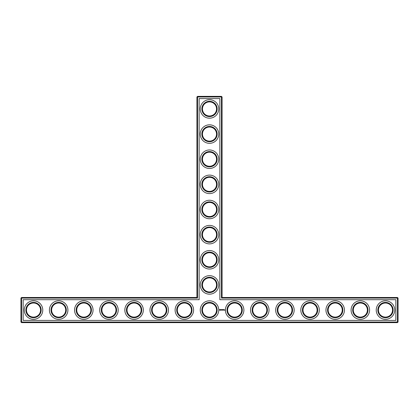 <?xml version="1.0" encoding="UTF-8"?>
<svg xmlns="http://www.w3.org/2000/svg" width="419" height="419" viewBox="0 0 419 419"><rect width="100%" height="100%" fill="white"/><g stroke="black" fill="none" stroke-linecap="round" stroke-linejoin="round"><path stroke-width="0.63" d="M196.93 297.49L197.532 298.092L21.552 298.092L21.552 297.49L196.93 297.49L196.93 96.972L221.468 96.972L221.468 298.092L397.448 298.092L397.448 322.028L398.05 322.028L398.05 298.092L397.448 298.092L397.448 297.49L398.05 298.092M197.532 298.092L197.532 96.37L196.93 96.972M21.552 297.49L20.95 298.092L20.95 322.028L397.448 322.028L397.448 322.63L21.552 322.63L20.95 322.028M20.95 298.092L21.552 298.092L21.552 322.63M23.16 299.7L199.14 299.7L199.14 98.58L219.86 98.58L219.86 299.7L395.84 299.7L395.84 320.42L23.16 320.42L23.16 299.7M197.532 96.37L221.468 96.37L221.468 96.972L222.07 96.972L222.07 297.49L221.468 298.092M222.07 297.49L397.448 297.49M222.07 96.972L221.468 96.37M202.461 284.92A7.039 7.039 0 0 1 213.02 278.824A7.039 7.039 0 0 1 213.02 291.016A7.039 7.039 0 0 1 202.461 284.92M202.461 259.78A7.039 7.039 0 0 1 213.02 253.684A7.039 7.039 0 0 1 213.02 265.876A7.039 7.039 0 0 1 202.461 259.78M202.461 234.64A7.039 7.039 0 0 1 213.02 228.544A7.039 7.039 0 0 1 213.02 240.736A7.039 7.039 0 0 1 202.461 234.64M202.461 209.5A7.039 7.039 0 0 1 213.02 203.404A7.039 7.039 0 0 1 213.02 215.596A7.039 7.039 0 0 1 202.461 209.5M202.461 184.36A7.039 7.039 0 0 1 213.02 178.264A7.039 7.039 0 0 1 213.02 190.456A7.039 7.039 0 0 1 202.461 184.36M202.461 159.22A7.039 7.039 0 0 1 213.02 153.124A7.039 7.039 0 0 1 213.02 165.316A7.039 7.039 0 0 1 202.461 159.22M202.461 134.08A7.039 7.039 0 0 1 213.02 127.984A7.039 7.039 0 0 1 213.02 140.176A7.039 7.039 0 0 1 202.461 134.08M202.461 108.94A7.039 7.039 0 0 1 213.02 102.844A7.039 7.039 0 0 1 213.02 115.036A7.039 7.039 0 0 1 202.461 108.94M26.481 310.222L26.481 309.898M26.481 310.06A7.039 7.039 0 0 1 37.04 303.964A7.039 7.039 0 0 1 37.04 316.156A7.039 7.039 0 0 1 26.481 310.06M51.621 310.222L51.621 309.898M51.621 310.06A7.039 7.039 0 0 1 62.18 303.964A7.039 7.039 0 0 1 62.18 316.156A7.039 7.039 0 0 1 51.621 310.06M76.761 310.222L76.761 309.898M76.761 310.06A7.039 7.039 0 0 1 87.32 303.964A7.039 7.039 0 0 1 87.32 316.156A7.039 7.039 0 0 1 76.761 310.06M101.901 310.222L101.901 309.898M101.901 310.06A7.039 7.039 0 0 1 112.46 303.964A7.039 7.039 0 0 1 112.46 316.156A7.039 7.039 0 0 1 101.901 310.06M127.041 310.222L127.041 309.898M127.041 310.06A7.039 7.039 0 0 1 137.6 303.964A7.039 7.039 0 0 1 137.6 316.156A7.039 7.039 0 0 1 127.041 310.06M152.181 310.222L152.181 309.898M152.181 310.06A7.039 7.039 0 0 1 162.74 303.964A7.039 7.039 0 0 1 162.74 316.156A7.039 7.039 0 0 1 152.181 310.06M177.321 310.222L177.321 309.898M177.321 310.06A7.039 7.039 0 0 1 187.88 303.964A7.039 7.039 0 0 1 187.88 316.156A7.039 7.039 0 0 1 177.321 310.06M398.05 322.028L397.448 322.63M224.663 309.83L224.841 310.222L224.663 309.83M224.39 309.83L224.39 310.139L224.39 309.83M224.306 310.107L224.097 309.83L224.306 310.107M223.254 309.589L223.254 310.139L223.254 309.589M223.751 309.589L223.416 309.615L223.447 310.139L223.783 310.107L223.479 310.076L223.751 309.589M223.097 309.589L222.761 309.615L222.793 310.139L223.097 309.589M222.578 309.599L222.384 309.924L222.138 309.615L222.164 310.139L222.196 309.73L222.636 310.107L222.578 309.599M221.688 309.589L221.656 310.107L221.991 310.139L221.719 309.646L222.023 309.615L221.688 309.589M221.18 309.646L221.363 310.139L221.578 309.615L221.18 309.646M220.687 309.662L221.038 309.945L220.719 310.076L221.096 310.065L220.75 309.782L221.07 309.651L220.687 309.662M219.776 309.395L219.488 310.039L220.132 310.327L220.42 309.683L219.776 309.395M201.858 284.92A7.642 7.642 0 0 1 213.323 278.3A7.642 7.642 0 0 1 213.323 291.54A7.642 7.642 0 0 1 201.858 284.92M202.461 310.06A7.039 7.039 0 0 1 213.02 303.964A7.039 7.039 0 0 1 213.02 316.156A7.039 7.039 0 0 1 202.461 310.06M201.858 259.78A7.642 7.642 0 0 1 213.323 253.16A7.642 7.642 0 0 1 213.323 266.4A7.642 7.642 0 0 1 201.858 259.78M201.858 234.64A7.642 7.642 0 0 1 213.323 228.02A7.642 7.642 0 0 1 213.323 241.26A7.642 7.642 0 0 1 201.858 234.64M201.858 209.5A7.642 7.642 0 0 1 213.323 202.88A7.642 7.642 0 0 1 213.323 216.12A7.642 7.642 0 0 1 201.858 209.5M201.858 184.36A7.642 7.642 0 0 1 213.323 177.74A7.642 7.642 0 0 1 213.323 190.98A7.642 7.642 0 0 1 201.858 184.36M201.858 159.22A7.642 7.642 0 0 1 213.323 152.6A7.642 7.642 0 0 1 213.323 165.84A7.642 7.642 0 0 1 201.858 159.22M201.858 134.08A7.642 7.642 0 0 1 213.323 127.46A7.642 7.642 0 0 1 213.323 140.7A7.642 7.642 0 0 1 201.858 134.08M201.858 108.94A7.642 7.642 0 0 1 213.323 102.32A7.642 7.642 0 0 1 213.323 115.56A7.642 7.642 0 0 1 201.858 108.94M25.878 310.06A7.642 7.642 0 0 1 37.343 303.44A7.642 7.642 0 0 1 37.343 316.68A7.642 7.642 0 0 1 25.878 310.06M51.018 310.06A7.642 7.642 0 0 1 62.483 303.44A7.642 7.642 0 0 1 62.483 316.68A7.642 7.642 0 0 1 51.018 310.06M76.158 310.06A7.642 7.642 0 0 1 87.623 303.44A7.642 7.642 0 0 1 87.623 316.68A7.642 7.642 0 0 1 76.158 310.06M101.298 310.06A7.642 7.642 0 0 1 112.763 303.44A7.642 7.642 0 0 1 112.763 316.68A7.642 7.642 0 0 1 101.298 310.06M126.438 310.06A7.642 7.642 0 0 1 137.903 303.44A7.642 7.642 0 0 1 137.903 316.68A7.642 7.642 0 0 1 126.438 310.06M151.578 310.06A7.642 7.642 0 0 1 163.043 303.44A7.642 7.642 0 0 1 163.043 316.68A7.642 7.642 0 0 1 151.578 310.06M176.718 310.06A7.642 7.642 0 0 1 188.183 303.44A7.642 7.642 0 0 1 188.183 316.68A7.642 7.642 0 0 1 176.718 310.06M378.441 310.222L378.441 309.898M353.301 310.222L353.301 309.898M328.161 310.222L328.161 309.898M303.021 310.222L303.021 309.898M277.881 310.222L277.881 309.898M252.741 310.222L252.741 309.898M227.601 310.222L227.601 309.898M385.48 319.309A9.249 9.249 0 0 0 393.493 305.435A9.249 9.249 0 0 0 377.467 305.435A9.249 9.249 0 0 0 385.48 319.309M360.34 319.309A9.249 9.249 0 0 0 368.353 305.435A9.249 9.249 0 0 0 352.327 305.435A9.249 9.249 0 0 0 360.34 319.309M335.2 319.309A9.249 9.249 0 0 0 343.213 305.435A9.249 9.249 0 0 0 327.187 305.435A9.249 9.249 0 0 0 335.2 319.309M310.06 319.309A9.249 9.249 0 0 0 318.073 305.435A9.249 9.249 0 0 0 302.047 305.435A9.249 9.249 0 0 0 310.06 319.309M284.92 319.309A9.249 9.249 0 0 0 292.933 305.435A9.249 9.249 0 0 0 276.907 305.435A9.249 9.249 0 0 0 284.92 319.309M259.78 319.309A9.249 9.249 0 0 0 267.793 305.435A9.249 9.249 0 0 0 251.767 305.435A9.249 9.249 0 0 0 259.78 319.309M234.64 319.309A9.249 9.249 0 0 0 242.653 305.435A9.249 9.249 0 0 0 226.627 305.435A9.249 9.249 0 0 0 234.64 319.309M209.5 269.029A9.249 9.249 0 0 0 217.513 255.155A9.249 9.249 0 0 0 201.487 255.155A9.249 9.249 0 0 0 209.5 269.029M209.5 243.889A9.249 9.249 0 0 0 217.513 230.015A9.249 9.249 0 0 0 201.487 230.015A9.249 9.249 0 0 0 209.5 243.889M209.5 218.749A9.249 9.249 0 0 0 217.513 204.875A9.249 9.249 0 0 0 201.487 204.875A9.249 9.249 0 0 0 209.5 218.749M209.5 193.609A9.249 9.249 0 0 0 217.513 179.735A9.249 9.249 0 0 0 201.487 179.735A9.249 9.249 0 0 0 209.5 193.609M209.5 168.469A9.249 9.249 0 0 0 217.513 154.595A9.249 9.249 0 0 0 201.487 154.595A9.249 9.249 0 0 0 209.5 168.469M209.5 143.329A9.249 9.249 0 0 0 217.513 129.455A9.249 9.249 0 0 0 201.487 129.455A9.249 9.249 0 0 0 209.5 143.329M209.5 118.189A9.249 9.249 0 0 0 217.513 104.315A9.249 9.249 0 0 0 201.487 104.315A9.249 9.249 0 0 0 209.5 118.189M209.5 319.309A9.249 9.249 0 0 0 217.513 305.435A9.249 9.249 0 0 0 201.487 305.435A9.249 9.249 0 0 0 209.5 319.309M184.36 319.309A9.249 9.249 0 0 0 192.373 305.435A9.249 9.249 0 0 0 176.347 305.435A9.249 9.249 0 0 0 184.36 319.309M209.5 294.169A9.249 9.249 0 0 0 217.513 280.295A9.249 9.249 0 0 0 201.487 280.295A9.249 9.249 0 0 0 209.5 294.169M159.22 319.309A9.249 9.249 0 0 0 167.233 305.435A9.249 9.249 0 0 0 151.207 305.435A9.249 9.249 0 0 0 159.22 319.309M134.08 319.309A9.249 9.249 0 0 0 142.093 305.435A9.249 9.249 0 0 0 126.067 305.435A9.249 9.249 0 0 0 134.08 319.309M108.94 319.309A9.249 9.249 0 0 0 116.953 305.435A9.249 9.249 0 0 0 100.927 305.435A9.249 9.249 0 0 0 108.94 319.309M83.8 319.309A9.249 9.249 0 0 0 91.813 305.435A9.249 9.249 0 0 0 75.787 305.435A9.249 9.249 0 0 0 83.8 319.309M58.66 319.309A9.249 9.249 0 0 0 66.673 305.435A9.249 9.249 0 0 0 50.647 305.435A9.249 9.249 0 0 0 58.66 319.309M33.52 319.309A9.249 9.249 0 0 0 41.533 305.435A9.249 9.249 0 0 0 25.507 305.435A9.249 9.249 0 0 0 33.52 319.309M201.858 310.06A7.642 7.642 0 0 1 213.323 303.44A7.642 7.642 0 0 1 213.323 316.68A7.642 7.642 0 0 1 201.858 310.06M378.441 310.06A7.039 7.039 0 0 1 389 303.964A7.039 7.039 0 0 1 389 316.156A7.039 7.039 0 0 1 378.441 310.06M353.301 310.06A7.039 7.039 0 0 1 363.86 303.964A7.039 7.039 0 0 1 363.86 316.156A7.039 7.039 0 0 1 353.301 310.06M328.161 310.06A7.039 7.039 0 0 1 338.72 303.964A7.039 7.039 0 0 1 338.72 316.156A7.039 7.039 0 0 1 328.161 310.06M303.021 310.06A7.039 7.039 0 0 1 313.58 303.964A7.039 7.039 0 0 1 313.58 316.156A7.039 7.039 0 0 1 303.021 310.06M277.881 310.06A7.039 7.039 0 0 1 288.44 303.964A7.039 7.039 0 0 1 288.44 316.156A7.039 7.039 0 0 1 277.881 310.06M252.741 310.06A7.039 7.039 0 0 1 263.3 303.964A7.039 7.039 0 0 1 263.3 316.156A7.039 7.039 0 0 1 252.741 310.06M227.601 310.06A7.039 7.039 0 0 1 238.16 303.964A7.039 7.039 0 0 1 238.16 316.156A7.039 7.039 0 0 1 227.601 310.06M377.838 310.06A7.642 7.642 0 0 1 389.303 303.44A7.642 7.642 0 0 1 389.303 316.68A7.642 7.642 0 0 1 377.838 310.06M352.698 310.06A7.642 7.642 0 0 1 364.163 303.44A7.642 7.642 0 0 1 364.163 316.68A7.642 7.642 0 0 1 352.698 310.06M327.558 310.06A7.642 7.642 0 0 1 339.023 303.44A7.642 7.642 0 0 1 339.023 316.68A7.642 7.642 0 0 1 327.558 310.06M302.418 310.06A7.642 7.642 0 0 1 313.883 303.44A7.642 7.642 0 0 1 313.883 316.68A7.642 7.642 0 0 1 302.418 310.06M277.278 310.06A7.642 7.642 0 0 1 288.743 303.44A7.642 7.642 0 0 1 288.743 316.68A7.642 7.642 0 0 1 277.278 310.06M252.138 310.06A7.642 7.642 0 0 1 263.603 303.44A7.642 7.642 0 0 1 263.603 316.68A7.642 7.642 0 0 1 252.138 310.06M226.998 310.06A7.642 7.642 0 0 1 238.463 303.44A7.642 7.642 0 0 1 238.463 316.68A7.642 7.642 0 0 1 226.998 310.06M219.954 309.615L219.954 310.107L219.954 309.615"/></g></svg>
